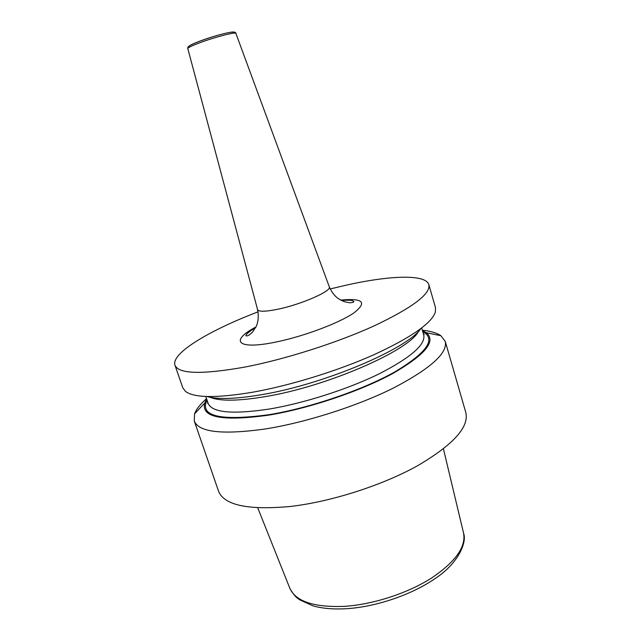 <?xml version="1.0" encoding="UTF-8"?>
<svg xmlns="http://www.w3.org/2000/svg" width="641" height="641" viewBox="0 0 641 641"><rect width="100%" height="100%" fill="white"/><g stroke="black" fill="none" stroke-linecap="round" stroke-linejoin="round"><path stroke-width="0.96" d="M206.546 398.702C200.296 404.134 196.306 409.174 194.576 413.822L194.271 421.001L218.493 491.022C223.941 505.204 247.899 510.356 290.373 506.462C330.836 501.831 381.732 485.574 417.131 465.991C453.051 444.95 469.284 427.138 465.823 412.564L445.247 341.389L440.864 335.692C436.769 332.895 430.6 331.077 422.363 330.243M428.853 284.66L435.487 307.616L435.367 312.087C431.561 323.32 411.089 337.535 373.951 354.721C337.703 370.899 290.069 385.594 252.474 392.252C216.346 398.229 194.007 397.933 185.457 391.363L182.781 387.781L174.969 365.194C178.551 374.007 201.611 374.673 244.165 367.205C284.828 359.457 337.31 342.735 374.681 325.636C412.7 307.512 430.76 293.85 428.853 284.66C425.712 273.883 389.432 275.446 345.803 285.245L330.195 288.963M194.271 421.001C198.694 432.234 222.163 434.918 264.693 429.061C305.276 422.723 357.045 406.21 393.534 387.981C430.616 368.535 447.859 353.007 445.247 341.389M206.891 396.507C217.676 399.615 235.864 399.023 261.448 394.712C323.705 384.472 407.38 348.84 420.808 328.641M422.483 330.644L426.313 332.735C436.529 341.172 425.199 354.842 392.332 373.751C359.585 391.491 308.177 408.718 268.218 415.216C222.139 421.506 200.986 417.435 204.751 403.021L206.682 399.103M174.969 365.194C170.899 353.287 209.567 330.307 258.067 311.838M257.722 507.808L289.7 587.933C295.413 601.314 313.561 607.46 344.153 606.37C372.75 604.583 407.251 593.438 431.185 578.278C455.575 561.845 466.344 546.685 463.491 532.807L443.436 448.9M418.661 331.109C409.839 350.226 327.263 386.547 265.086 396.651C238.099 401.122 219.759 401.33 210.072 397.276M207.524 401.546L207.532 403.181L208.133 403.325C211.947 412.652 232.298 414.567 269.18 409.062C303.922 403.277 347.887 389.199 379.087 373.871C410.897 357.526 425.784 344.546 423.733 334.931L421.69 327.968M422.748 331.573C436.369 339.033 427.138 352.43 395.056 371.764C362.862 389.936 309.787 408.061 268.723 414.735C219.959 421.185 199.391 416.281 206.995 400.016M255.951 326.982C229.702 340.667 236.737 350.114 275.173 342.198C302.953 336.669 338.929 323.216 353.792 312.984C367.509 302.28 363.135 297.993 340.651 300.108M257.554 309.523L257.578 309.619C258.78 311.911 265.703 311.742 278.362 309.122C301.943 304.203 331.99 290.886 329.314 286.864L329.274 286.775M255.583 327.687C251.633 329.883 245.287 334.402 245.96 335.756C247.434 336.317 249.645 335.067 252.61 331.998L256.071 326.718C258.331 321.71 258.836 316.013 257.578 309.619L187.805 48.604C187.364 46.825 188.726 45.423 200.176 41.032C211.274 37.018 220.961 34.173 229.254 32.491C233.717 31.705 235.92 31.994 235.872 33.356L235.872 33.356C235.96 31.665 214.959 37.082 200.08 42.651C192.044 45.663 187.957 47.65 187.805 48.604L187.813 48.636M232.995 33.236C239.029 29.566 216.922 34.718 200.361 40.944M200.216 41C194.343 43.195 190.714 44.846 189.303 45.944M290.036 588.759C295.124 597.091 296.663 597.564 299.571 599.792L313.008 605.857C322.239 608.469 333.224 609.431 345.972 608.734M463.691 533.673C466.888 542.054 458.668 563.255 434.927 578.695C411.65 594.76 376.203 606.835 346.677 608.694M208.133 403.325L205.785 396.459M423.733 334.931L424.142 334.474L423.204 333.12M204.751 403.021L194.576 413.822M426.313 332.735L440.864 335.692M235.872 33.356L329.314 286.864C331.701 292.248 334.858 296.286 338.769 298.962L344.169 301.671L349.682 302.768C352.494 302.664 353.888 302.248 353.872 301.526C352.302 300.517 352.093 299.78 341.357 300.477"/></g></svg>
